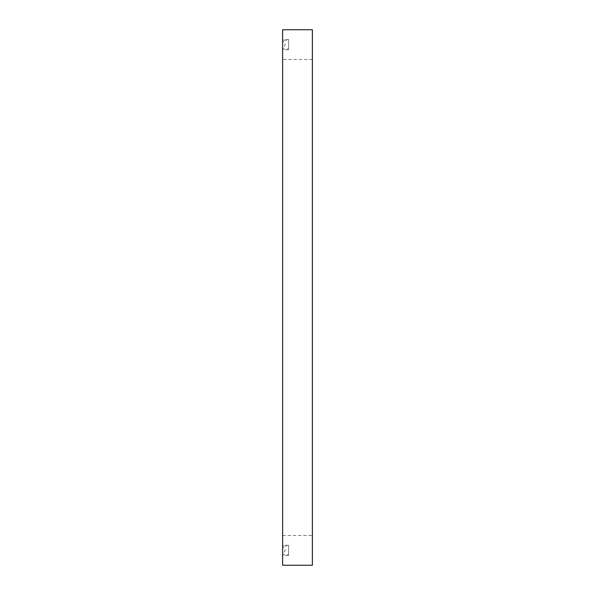 <?xml version="1.0" encoding="UTF-8"?>
<svg xmlns="http://www.w3.org/2000/svg" width="595" height="595" viewBox="0 0 595 595"><rect width="100%" height="100%" fill="white"/><g stroke="black" fill="none" stroke-linecap="round" stroke-linejoin="round"><path stroke-width="0.45" stroke-dasharray="2.98 2.23" d="M312.382 565.25L312.368 29.75M288.568 49.742L288.568 39.508L288.568 49.742L282.618 49.742L282.618 39.508L282.618 49.742M288.568 39.508L282.618 39.508M288.568 49.013L288.568 40.237L282.67 40.237L282.67 49.013L282.67 40.237L285.303 44.625L282.67 49.013L288.568 49.013L288.568 40.237M288.568 555.492L288.568 545.258L288.568 555.492L282.618 555.492L282.618 545.258L282.618 555.492M288.568 545.258L282.618 545.258M288.568 554.763L288.568 545.987L282.67 545.987L282.67 554.763L282.67 545.987L285.303 550.375L282.67 554.763L288.568 554.763L288.568 545.987M282.618 59.5L282.618 535.5L282.618 59.5L312.368 59.5L312.368 535.5L312.368 59.5M282.618 535.5L312.368 535.5M282.618 29.75L282.618 565.25"/><path stroke-width="0.89" d="M312.382 29.75L312.382 565.25L312.368 29.75L312.368 565.25L282.618 565.25L282.618 29.75L312.368 29.75"/></g></svg>
